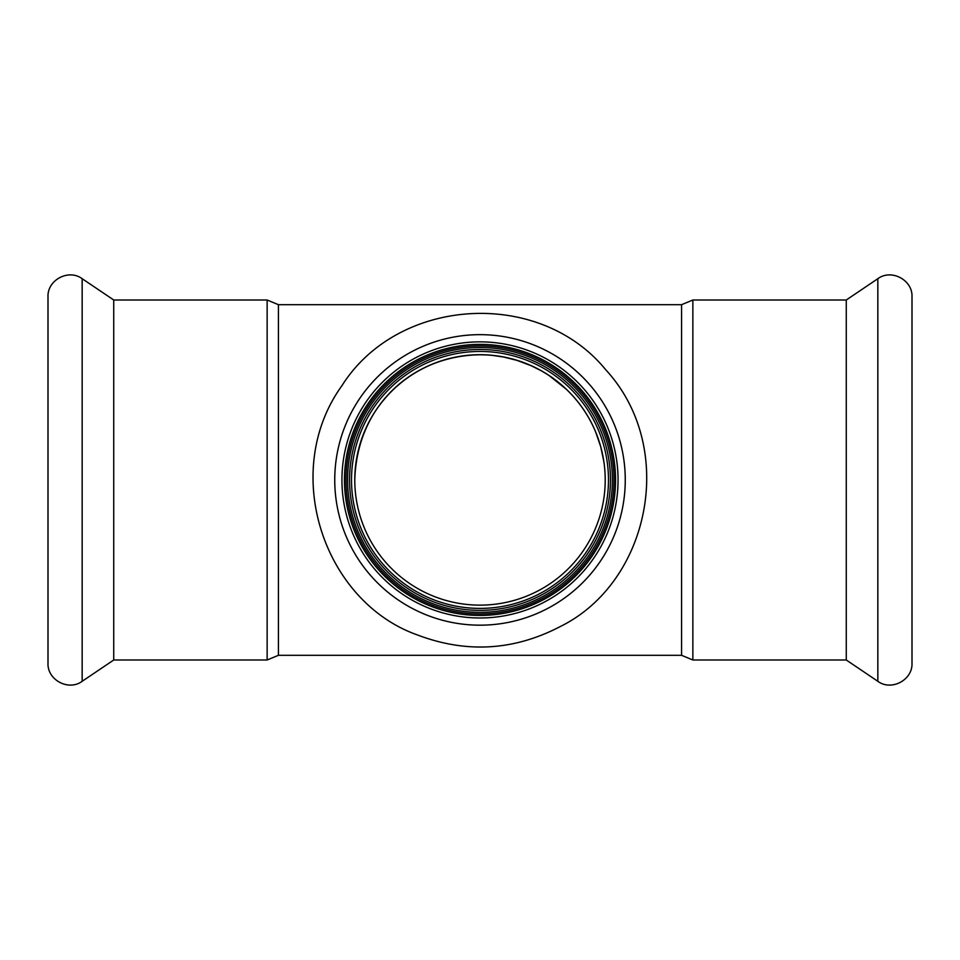 <?xml version="1.0" encoding="UTF-8"?>
<svg xmlns="http://www.w3.org/2000/svg" width="960" height="960" viewBox="0 0 960 960"><rect width="100%" height="100%" fill="white"/><g stroke="black" fill="none" stroke-linecap="round" stroke-linejoin="round"><path stroke-width="1.44" d="M605.22 479.964A125.22 125.22 0 0 0 480 354.78A125.22 125.22 0 0 0 354.78 479.964M48 654.684L48 305.316M48 640.716L48 296.868C47.184 280.008 68.64 268.596 82.164 278.7L82.164 681.3C68.64 691.404 47.184 679.992 48 663.132L48 640.716M113.736 300L267.132 300L267.132 660L113.736 660L113.736 300L82.164 278.7M278.436 633.84L278.436 304.692L681.564 304.692L681.564 655.308L278.436 655.308L278.436 633.84M681.564 655.308L692.868 660L692.868 300L846.264 300L846.264 660L877.836 681.3C891.36 691.404 912.816 679.992 912 663.132L912 296.868C912.816 280.008 891.36 268.596 877.836 278.7L877.836 681.3M354.78 480C356.88 405.936 412.176 355.656 480 354.78L482.868 354.816M484.32 354.852L486.456 354.948M488.076 355.044L489.612 355.152M492.72 355.428L503.64 357.036L516.972 360.36L531.288 365.772L540.828 370.548M542.964 371.76L545.652 373.38M549.324 375.72L566.016 389.004M568.344 391.26L570.816 393.792M595.656 432L600.72 446.724L603.876 461.736M543.48 596.124A132.42 132.42 0 0 0 548.892 366.84A132.42 132.42 0 0 0 347.616 476.796A132.42 132.42 0 0 0 543.48 596.124M419.964 589.812A125.22 125.22 0 0 1 414.852 372.984A125.22 125.22 0 0 1 605.184 476.964A125.22 125.22 0 0 1 419.964 589.812M427.884 354.792A135.552 135.552 0 0 0 357.792 538.548A135.552 135.552 0 0 0 544.98 598.872A135.552 135.552 0 0 0 602.208 421.284A135.552 135.552 0 0 0 427.884 354.792M426.924 352.476A138.048 138.048 0 0 0 396.168 589.608A138.048 138.048 0 0 0 616.908 497.676A138.048 138.048 0 0 0 426.924 352.476M544.26 597.54A134.028 134.028 0 0 0 549.732 365.46A134.028 134.028 0 0 0 346.02 476.76A134.028 134.028 0 0 0 544.26 597.54M417.468 594.396A130.44 130.44 0 0 0 580.584 396.864A130.44 130.44 0 0 0 379.416 396.864A130.44 130.44 0 0 0 417.468 594.396M418.404 592.668A128.472 128.472 0 0 0 608.436 476.892A128.472 128.472 0 0 0 413.16 370.2A128.472 128.472 0 0 0 418.404 592.668M549.636 607.392A145.248 145.248 0 0 0 555.576 355.872A145.248 145.248 0 0 0 334.788 476.496A145.248 145.248 0 0 0 549.636 607.392M113.736 660L82.164 681.3M267.132 300L278.436 304.692M267.132 660L278.436 655.308M692.868 300L681.564 304.692M692.868 660L846.264 660M846.264 300L877.836 278.7M560.148 626.616C649.944 582.504 677.82 447.816 605.688 369.708C539.172 288.156 398.232 296.652 341.988 385.596C279.756 471.792 323.604 602.172 418.044 635.184C466.692 653.448 514.056 650.604 560.148 626.616"/></g></svg>
